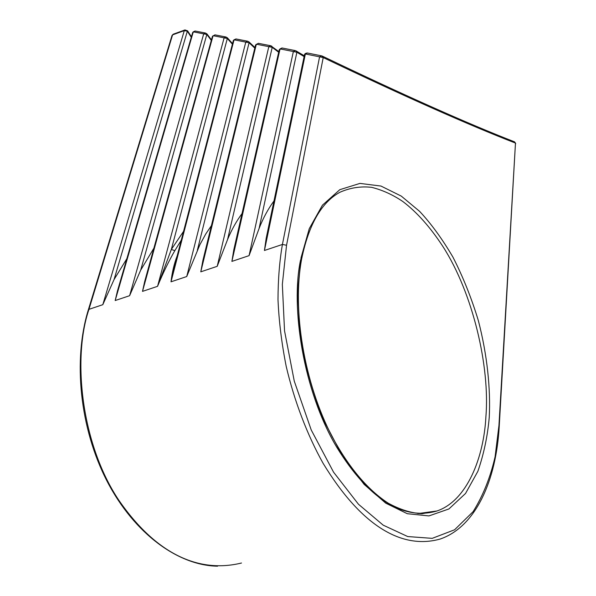 <?xml version="1.0" encoding="UTF-8"?>
<svg xmlns="http://www.w3.org/2000/svg" width="596" height="596" viewBox="0 0 596 596"><rect width="100%" height="100%" fill="white"/><g stroke="black" fill="none" stroke-linecap="round" stroke-linejoin="round"><path stroke-width="0.89" d="M126.851 258.694L114.074 279.517L102.803 304.69L88.953 309.339C72.228 358.464 81.242 443.975 118.723 500.089C156.286 554.541 199.094 573.419 241.507 563.011M115.177 300.54L117.457 290.952L192.687 32.467L193.298 31.834L115.177 300.54L129.608 295.705L203.705 33.853L193.298 31.834L195.086 31.029L205.516 33.041L203.705 33.853L206.827 34.479L206.968 33.92L205.516 33.041M153.895 248.167L140.686 270.152L129.608 295.705M227.061 37.63L225.959 36.997L224.111 37.839L157.56 286.326L171.32 249.463L174.837 250.64C168.817 261.033 163.058 272.931 157.56 286.326L142.504 291.377L144.731 281.319L212.422 36.363L215.022 34.873M211.409 225.653L205.851 233.826L199.965 244.539L186.727 276.544L171.015 281.819C172.065 272.461 174.136 263.745 177.228 255.669M242.021 213.606C236.344 221.28 231.516 229.937 227.545 239.585L217.205 266.323L200.785 271.836L202.826 260.743L255.58 44.968L258.366 43.322M231.896 261.398L233.811 249.739L279.241 49.736L280.068 48.894L231.896 261.398L249.068 255.639L293.359 51.547L280.068 48.894L282.02 47.971L295.34 50.608L293.359 51.547L296.882 52.254L295.892 50.802L304.28 55.786M273.966 200.971C268.073 208.995 263.112 218.166 259.089 228.484L249.068 255.639M264.438 250.484L266.196 238.214L304.474 54.869L305.375 53.96L264.438 250.484L282.415 244.457L319.575 56.836L305.375 53.96L307.38 52.999L321.602 55.86L319.575 56.836L323.218 57.566L321.602 55.86L322.257 56.069C403.485 94.995 467.555 123.573 514.467 141.818L515.473 143.085C468.545 124.907 404.46 96.396 323.218 57.566L286.542 245.254L282.34 284.366L284.538 330.855L294.268 381.127L311.231 429.977L333.566 472.181L358.464 504.246L383.198 525.158L407.731 536.556L432.212 538.352L454.592 529.777L473.082 511.688C483.088 495.611 490.419 477.284 495.097 456.707L498.941 425.529L515.473 143.085L499.247 426.006M191.279 37.302L187.338 31.23L187.591 30.828L191.435 36.758M211.304 40.409L206.827 34.479L140.686 270.152M232.395 44.178L227.329 38.479L171.32 249.463L183.568 231.36M254.805 48.134L249.083 42.763L197.35 250.208M278.667 52.269L272.223 47.337L227.545 239.585M304.116 56.59L296.882 52.254L259.089 228.484M307.499 53.022L307.38 52.999C305.569 53.171 304.601 53.796 304.474 54.869L304.4 55.212M102.803 304.69L184.298 30.62L185.058 29.904M114.074 279.517L187.338 31.23L184.298 30.62L172.587 34.873L173.347 34.158M282.139 47.993L279.166 50.049M217.205 266.323L268.811 46.659L270.74 45.75L271.798 46.205L272.223 47.337L256.347 44.186L200.785 271.836M186.727 276.544L245.775 42.1L247.66 41.221L248.89 41.824L249.083 42.763L234.057 39.79L236.038 38.956M171.015 281.819L174.382 266.591L233.349 40.521L234.057 39.79L171.015 281.819M227.314 37.742L227.329 38.479L213.077 35.685L142.504 291.377M195.197 31.052L192.627 32.676M300.6 259.841C290.438 306.933 303.245 391.028 336.479 446.784C369.468 500.752 404.468 520.494 437.062 510.951C467.115 500.647 483.848 457.415 485.904 416.671C490.016 366.831 473.053 293.411 442.94 246.565C430.379 227.322 417.051 212.332 402.956 201.597C392.935 194.795 382.498 190.042 371.643 187.338C360.729 186.116 350.195 187.74 340.033 192.21C321.646 202.104 308.87 224.267 301.703 258.694M301.077 257.599L309.272 228.648L322.429 205.188L339.809 189.684L359.947 183.404L381 186.064L401.294 196.114L419.636 211.379C431.161 223.701 442.254 238.936 452.923 257.092C462.98 276.745 471.458 297.933 478.365 320.655C487.275 355.06 490.679 388.763 489.249 417.312C487.61 436.123 483.818 454.13 477.865 471.317L465.543 493.458L448.9 508.962L428.949 515.92L407.299 513.707L385.754 503.166L364.149 484.414L342.491 456.089L323.106 419.122C312.103 390.939 304.325 362.122 299.766 332.665L297.657 292.003L301.077 257.599M181.273 240.166L174.837 250.64M498.941 425.529L499.239 426.214C496.259 480.205 475.899 526.789 440.213 539.03C402.665 549.631 361.824 527.087 323.025 463.189C307.253 434.864 294.394 401.242 286.214 366.436C281.647 343.289 278.913 321.05 278.004 299.706C278.071 279.33 279.546 260.914 282.415 244.457L286.542 245.254M187.591 30.828L184.916 29.956L173.205 34.21L172.013 35.469L172.587 34.873L88.953 309.339L88.297 309.95M217.57 566.185C178.487 565.626 134.435 534.009 107.056 481.195C79.722 428.39 72.868 359.887 88.35 309.801L171.961 35.656M255.513 45.251L258.254 43.299L270.74 45.75L278.816 51.591M233.282 40.774L235.927 38.934L247.66 41.221M212.362 36.587L214.91 34.851L225.959 36.997M301.643 259.022C292.047 309.868 304.042 383.072 332.285 436.928C348.928 467.584 367.546 489.651 388.13 503.121C399.923 509.58 411.218 513.111 422.02 513.722L437.062 510.951L417.878 513.603M514.467 141.818L515.726 143.666M248.927 41.862L254.954 47.531M175.38 262.762L174.367 266.65M227.344 37.772L232.537 43.62M211.453 39.872L206.968 33.92"/></g></svg>
